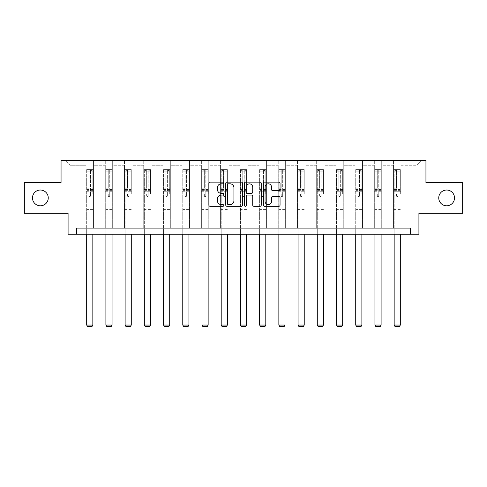 <?xml version="1.0" encoding="UTF-8"?>
<svg xmlns="http://www.w3.org/2000/svg" width="487" height="487" viewBox="0 0 487 487"><rect width="100%" height="100%" fill="white"/><g stroke="black" fill="none" stroke-linecap="round" stroke-linejoin="round"><path stroke-width="0.37" stroke-dasharray="2.44 1.83" d="M223.789 182.966A0.846 0.846 0 0 0 222.943 182.12L210.098 182.12A1.211 1.211 0 0 0 208.886 183.331L208.886 205.094A1.211 1.211 0 0 0 210.098 206.305L222.943 206.305A0.846 0.846 0 0 0 223.789 205.459A0.846 0.846 0 0 0 222.943 204.613L221.281 204.613A3.872 3.872 0 0 1 217.415 200.741L217.415 198.927A3.872 3.872 0 0 1 221.281 195.062L222.943 195.062A0.846 0.846 0 0 0 223.789 194.216A0.846 0.846 0 0 0 222.943 193.363L221.281 193.363A3.872 3.872 0 0 1 217.415 189.498L217.415 187.684A3.872 3.872 0 0 1 221.281 183.812L222.943 183.812A0.846 0.846 0 0 0 223.789 182.966M438.75 197.911A7.883 7.883 0 0 0 446.634 205.794A7.883 7.883 0 0 0 454.517 197.911A7.883 7.883 0 0 0 446.634 190.027A7.883 7.883 0 0 0 438.75 197.911M32.483 197.911A7.883 7.883 0 0 0 40.366 205.794A7.883 7.883 0 0 0 48.25 197.911A7.883 7.883 0 0 0 40.366 190.027A7.883 7.883 0 0 0 32.483 197.911M462.65 182.509L462.65 213.306L418.917 213.306L418.917 234.247L68.083 234.247L68.083 213.306L24.35 213.306L24.35 182.509L61.058 182.509L61.058 160.339L425.942 160.339L425.942 182.509L462.65 182.509M393.545 160.339L421.876 160.339L400.935 160.339L400.935 200.991L416.945 200.991L400.935 200.991L400.935 165.263L416.945 165.263L400.935 165.263L400.935 160.339L400.935 228.086L393.545 228.086L400.935 228.086L393.545 228.086L400.935 228.086L400.935 160.339L381.717 160.339L393.545 160.339L393.545 200.991L381.717 200.991L393.545 200.991L393.545 165.263L381.717 165.263L381.717 200.991L381.717 165.263L393.545 165.263L393.545 160.339L393.545 228.086L393.545 191.75L393.545 200.991L400.935 200.991L393.545 200.991L393.545 191.75L400.935 191.75L393.545 191.75L393.545 228.086L393.545 160.339M374.326 160.339L381.717 160.339L381.717 228.086L374.326 228.086L381.717 228.086L374.326 228.086L381.717 228.086L381.717 160.339L362.498 160.339L374.326 160.339L374.326 200.991L362.498 200.991L374.326 200.991L374.326 165.263L362.498 165.263L362.498 200.991L362.498 165.263L374.326 165.263L374.326 160.339L374.326 228.086L374.326 191.75L374.326 200.991L381.717 200.991L374.326 200.991L374.326 191.75L381.717 191.75L374.326 191.75L374.326 228.086L374.326 160.339M355.108 160.339L362.498 160.339L362.498 228.086L355.108 228.086L362.498 228.086L355.108 228.086L362.498 228.086L362.498 160.339L343.28 160.339L355.108 160.339L355.108 200.991L343.28 200.991L355.108 200.991L355.108 165.263L343.28 165.263L343.28 200.991L343.28 165.263L355.108 165.263L355.108 160.339L355.108 228.086L355.108 191.75L355.108 200.991L362.498 200.991L355.108 200.991L355.108 191.75L362.498 191.75L355.108 191.75L355.108 228.086L355.108 160.339M335.89 160.339L343.28 160.339L343.28 228.086L335.89 228.086L343.28 228.086L335.89 228.086L343.28 228.086L343.28 160.339L324.062 160.339L335.89 160.339L335.89 200.991L324.062 200.991L335.89 200.991L335.89 165.263L324.062 165.263L324.062 200.991L324.062 165.263L335.89 165.263L335.89 160.339L335.89 228.086L335.89 191.75L335.89 200.991L343.28 200.991L335.89 200.991L335.89 191.75L343.28 191.75L335.89 191.75L335.89 228.086L335.89 160.339M316.672 160.339L324.062 160.339L324.062 228.086L316.672 228.086L324.062 228.086L316.672 228.086L324.062 228.086L324.062 160.339L304.85 160.339L316.672 160.339L316.672 200.991L304.85 200.991L316.672 200.991L316.672 165.263L304.85 165.263L304.85 200.991L304.85 165.263L316.672 165.263L316.672 160.339L316.672 228.086L316.672 191.75L316.672 200.991L324.062 200.991L316.672 200.991L316.672 191.75L324.062 191.75L316.672 191.75L316.672 228.086L316.672 160.339M297.454 160.339L304.85 160.339L304.85 228.086L297.454 228.086L304.85 228.086L297.454 228.086L304.85 228.086L304.85 160.339L285.632 160.339L297.454 160.339L297.454 200.991L285.632 200.991L297.454 200.991L297.454 165.263L285.632 165.263L285.632 200.991L285.632 165.263L297.454 165.263L297.454 160.339L297.454 228.086L297.454 191.75L297.454 200.991L304.85 200.991L297.454 200.991L297.454 191.75L304.85 191.75L297.454 191.75L297.454 228.086L297.454 160.339M278.241 160.339L285.632 160.339L285.632 228.086L278.241 228.086L285.632 228.086L278.241 228.086L285.632 228.086L285.632 160.339L266.413 160.339L278.241 160.339L278.241 200.991L266.413 200.991L278.241 200.991L278.241 165.263L266.413 165.263L266.413 200.991L266.413 165.263L278.241 165.263L278.241 160.339L278.241 228.086L278.241 191.75L278.241 200.991L285.632 200.991L278.241 200.991L278.241 191.75L285.632 191.75L278.241 191.75L278.241 228.086L278.241 160.339M259.023 160.339L266.413 160.339L266.413 228.086L259.023 228.086L266.413 228.086L259.023 228.086L266.413 228.086L266.413 160.339L247.195 160.339L259.023 160.339L259.023 200.991L247.195 200.991L259.023 200.991L259.023 165.263L247.195 165.263L247.195 200.991L247.195 165.263L259.023 165.263L259.023 160.339L259.023 228.086L259.023 191.75L259.023 200.991L266.413 200.991L259.023 200.991L259.023 191.75L266.413 191.75L259.023 191.75L259.023 228.086L259.023 160.339M239.805 160.339L247.195 160.339L247.195 228.086L239.805 228.086L247.195 228.086L239.805 228.086L247.195 228.086L247.195 160.339L227.977 160.339L239.805 160.339L239.805 200.991L227.977 200.991L239.805 200.991L239.805 165.263L227.977 165.263L227.977 200.991L227.977 165.263L239.805 165.263L239.805 160.339L239.805 228.086L239.805 191.75L239.805 200.991L247.195 200.991L239.805 200.991L239.805 191.75L247.195 191.75L239.805 191.75L239.805 228.086L239.805 160.339M220.587 160.339L227.977 160.339L227.977 228.086L220.587 228.086L227.977 228.086L220.587 228.086L227.977 228.086L227.977 160.339L208.759 160.339L220.587 160.339L220.587 200.991L208.759 200.991L220.587 200.991L220.587 165.263L208.759 165.263L208.759 200.991L208.759 165.263L220.587 165.263L220.587 160.339L220.587 228.086L220.587 191.75L220.587 200.991L227.977 200.991L220.587 200.991L220.587 191.75L227.977 191.75L220.587 191.75L220.587 228.086L220.587 160.339M201.368 160.339L208.759 160.339L208.759 228.086L201.368 228.086L208.759 228.086L201.368 228.086L208.759 228.086L208.759 160.339L189.546 160.339L201.368 160.339L201.368 200.991L189.546 200.991L201.368 200.991L201.368 165.263L189.546 165.263L189.546 200.991L189.546 165.263L201.368 165.263L201.368 160.339L201.368 228.086L201.368 191.75L201.368 200.991L208.759 200.991L201.368 200.991L201.368 191.75L208.759 191.75L201.368 191.75L201.368 228.086L201.368 160.339M182.15 160.339L189.546 160.339L189.546 228.086L182.15 228.086L189.546 228.086L182.15 228.086L189.546 228.086L189.546 160.339L170.328 160.339L182.15 160.339L182.15 200.991L170.328 200.991L182.15 200.991L182.15 165.263L170.328 165.263L170.328 200.991L170.328 165.263L182.15 165.263L182.15 160.339L182.15 228.086L182.15 191.75L182.15 200.991L189.546 200.991L182.15 200.991L182.15 191.75L189.546 191.75L182.15 191.75L182.15 228.086L182.15 160.339M162.938 160.339L170.328 160.339L170.328 228.086L162.938 228.086L170.328 228.086L162.938 228.086L170.328 228.086L170.328 160.339L151.11 160.339L162.938 160.339L162.938 200.991L151.11 200.991L162.938 200.991L162.938 165.263L151.11 165.263L151.11 200.991L151.11 165.263L162.938 165.263L162.938 160.339L162.938 228.086L162.938 191.75L162.938 200.991L170.328 200.991L162.938 200.991L162.938 191.75L170.328 191.75L162.938 191.75L162.938 228.086L162.938 160.339M143.72 160.339L151.11 160.339L151.11 228.086L143.72 228.086L151.11 228.086L143.72 228.086L151.11 228.086L151.11 160.339L131.892 160.339L143.72 160.339L143.72 200.991L131.892 200.991L143.72 200.991L143.72 165.263L131.892 165.263L131.892 200.991L131.892 165.263L143.72 165.263L143.72 160.339L143.72 228.086L143.72 191.75L143.72 200.991L151.11 200.991L143.72 200.991L143.72 191.75L151.11 191.75L143.72 191.75L143.72 228.086L143.72 160.339M124.502 160.339L131.892 160.339L131.892 228.086L124.502 228.086L131.892 228.086L124.502 228.086L131.892 228.086L131.892 160.339L112.674 160.339L124.502 160.339L124.502 200.991L112.674 200.991L124.502 200.991L124.502 165.263L112.674 165.263L112.674 200.991L112.674 165.263L124.502 165.263L124.502 160.339L124.502 228.086L124.502 191.75L124.502 200.991L131.892 200.991L124.502 200.991L124.502 191.75L131.892 191.75L124.502 191.75L124.502 228.086L124.502 160.339M105.283 160.339L112.674 160.339L112.674 228.086L105.283 228.086L112.674 228.086L105.283 228.086L112.674 228.086L112.674 160.339L93.455 160.339L105.283 160.339L105.283 200.991L93.455 200.991L105.283 200.991L105.283 165.263L93.455 165.263L93.455 200.991L93.455 165.263L105.283 165.263L105.283 160.339L105.283 228.086L105.283 191.75L105.283 200.991L112.674 200.991L105.283 200.991L105.283 191.75L112.674 191.75L105.283 191.75L105.283 228.086L105.283 160.339M86.065 160.339L93.455 160.339L93.455 228.086L86.065 228.086L93.455 228.086L86.065 228.086L93.455 228.086L93.455 160.339L65.124 160.339L86.065 160.339L86.065 200.991L70.055 200.991L70.055 165.263L86.065 165.263L70.055 165.263L65.124 160.339L70.055 165.263L70.055 200.991L86.065 200.991L86.065 160.339L86.065 228.086L86.065 160.339M76.703 234.247L76.703 228.086L76.703 234.247L76.703 228.086L410.298 228.086L76.703 228.086L410.298 228.086L410.298 234.247M416.945 200.991L416.945 165.263L421.876 160.339L416.945 165.263L416.945 200.991M86.065 200.991L93.455 200.991L93.455 191.75L93.455 228.086L93.455 191.75L93.455 200.991L86.065 200.991L86.065 191.75L93.455 191.75L86.065 191.75L86.065 228.086L86.065 200.991M86.065 191.75L93.455 191.75L86.065 191.75M105.283 191.75L112.674 191.75L105.283 191.75M124.502 191.75L131.892 191.75L124.502 191.75M143.72 191.75L151.11 191.75L143.72 191.75M162.938 191.75L170.328 191.75L162.938 191.75M182.15 191.75L189.546 191.75L182.15 191.75M201.368 191.75L208.759 191.75L201.368 191.75M220.587 191.75L227.977 191.75L220.587 191.75M239.805 191.75L247.195 191.75L239.805 191.75M259.023 191.75L266.413 191.75L259.023 191.75M278.241 191.75L285.632 191.75L278.241 191.75M297.454 191.75L304.85 191.75L297.454 191.75M316.672 191.75L324.062 191.75L316.672 191.75M335.89 191.75L343.28 191.75L335.89 191.75M355.108 191.75L362.498 191.75L355.108 191.75M374.326 191.75L381.717 191.75L374.326 191.75M393.545 191.75L400.935 191.75L393.545 191.75M242.441 205.094L242.441 183.331A1.211 1.211 0 0 0 241.235 182.12L226.966 182.12A1.211 1.211 0 0 0 225.755 183.331L225.755 205.094A1.211 1.211 0 0 0 226.966 206.305L241.235 206.305A1.211 1.211 0 0 0 242.441 205.094M228.293 183.812A0.846 0.846 0 0 0 227.447 184.658L227.447 203.767A0.846 0.846 0 0 0 228.293 204.613L230.047 204.613A3.872 3.872 0 0 0 233.918 200.741L233.918 187.684A3.872 3.872 0 0 0 230.047 183.812L228.293 183.812M245.765 182.12L260.034 182.12A1.211 1.211 0 0 1 261.245 183.331L261.245 205.094A1.211 1.211 0 0 1 260.034 206.305L253.928 206.305A1.211 1.211 0 0 1 252.723 205.094L252.723 196.267A1.211 1.211 0 0 0 251.511 195.062L247.463 195.062A1.211 1.211 0 0 0 246.252 196.267L246.252 205.459A0.846 0.846 0 0 1 245.405 206.305A0.846 0.846 0 0 1 244.559 205.459L244.559 183.331A1.211 1.211 0 0 1 245.765 182.12M252.723 187.111A3.232 3.232 0 0 0 249.484 183.873A3.232 3.232 0 0 0 246.252 187.111L246.252 192.158A1.211 1.211 0 0 0 247.463 193.363L251.511 193.363A1.211 1.211 0 0 0 252.723 192.158L252.723 187.111M272.732 190.648L278.838 190.648A1.211 1.211 0 0 0 280.049 189.437L280.049 183.331A1.211 1.211 0 0 0 278.838 182.12L264.569 182.12A1.211 1.211 0 0 0 263.364 183.331L263.364 205.094A1.211 1.211 0 0 0 264.569 206.305L278.838 206.305A1.211 1.211 0 0 0 280.049 205.094L280.049 197.722A1.211 1.211 0 0 0 278.838 196.511L272.732 196.511A1.211 1.211 0 0 0 271.521 197.722L271.521 201.375A3.232 3.232 0 0 1 268.288 204.613A3.232 3.232 0 0 1 265.056 201.375L265.056 187.051A3.232 3.232 0 0 1 268.288 183.812A3.232 3.232 0 0 1 271.521 187.051L271.521 189.437A1.211 1.211 0 0 0 272.732 190.648M89.024 195.841A0.737 0.737 0 0 0 89.76 196.578A0.737 0.737 0 0 1 89.024 195.841L89.024 193.844L89.024 195.841M92.81 169.598L91.611 169.598L91.611 171.199L92.84 171.205L92.84 169.598L86.68 169.598L86.68 325.06L92.84 325.06L92.84 234.247M86.68 169.598L86.68 234.247M92.84 171.205L92.84 193.844L90.503 193.844L90.503 195.841A0.737 0.737 0 0 1 89.76 196.578A0.737 0.737 0 0 0 90.503 195.841L90.503 188.81L92.84 188.81M92.84 169.598L92.84 193.844L90.503 193.844L90.503 169.75L89.024 169.75L89.024 190.356L86.68 190.356M91.611 169.598L86.716 169.598M91.611 171.199L87.916 171.199L87.916 169.598M86.68 171.205L92.81 171.199M86.716 171.199L87.916 171.199M86.68 188.81L89.024 188.81L89.024 171.527L90.503 171.527L90.503 188.81M89.024 188.81L89.024 190.356M92.84 209.635L86.68 209.635M86.68 325.06L87.605 326.661L91.915 326.661L92.84 325.06M89.024 171.527L89.024 169.75M90.503 171.527L90.503 169.75M108.242 195.841A0.737 0.737 0 0 0 108.978 196.578A0.737 0.737 0 0 1 108.242 195.841L108.242 193.844L108.242 195.841M112.028 169.598L110.829 169.598L110.829 171.199L112.059 171.205L112.059 169.598L105.898 169.598L105.898 325.06L112.059 325.06L112.059 234.247M105.898 169.598L105.898 234.247M112.059 171.205L112.059 193.844L109.721 193.844L109.721 195.841A0.737 0.737 0 0 1 108.978 196.578A0.737 0.737 0 0 0 109.721 195.841L109.721 188.81L112.059 188.81M112.059 169.598L112.059 193.844L109.721 193.844L109.721 169.75L108.242 169.75L108.242 190.356L105.898 190.356M110.829 169.598L105.929 169.598M110.829 171.199L107.134 171.199L107.134 169.598M105.898 171.205L112.028 171.199M105.929 171.199L107.134 171.199M105.898 188.81L108.242 188.81L108.242 171.527L109.721 171.527L109.721 188.81M108.242 188.81L108.242 190.356M112.059 209.635L105.898 209.635M105.898 325.06L106.823 326.661L111.133 326.661L112.059 325.06M108.242 171.527L108.242 169.75M109.721 171.527L109.721 169.75M127.46 195.841A0.737 0.737 0 0 0 128.197 196.578A0.737 0.737 0 0 1 127.46 195.841L127.46 193.844L127.46 195.841M131.246 169.598L130.047 169.598L130.047 171.199L131.277 171.205L131.277 169.598L125.116 169.598L125.116 325.06L131.277 325.06L131.277 234.247M125.116 169.598L125.116 234.247M131.277 171.205L131.277 193.844L128.933 193.844L128.933 195.841A0.737 0.737 0 0 1 128.197 196.578A0.737 0.737 0 0 0 128.933 195.841L128.933 188.81L131.277 188.81M131.277 169.598L131.277 193.844L128.933 193.844L128.933 169.75L127.46 169.75L127.46 190.356L125.116 190.356M130.047 169.598L125.147 169.598M130.047 171.199L126.346 171.199L126.346 169.598M125.116 171.205L131.246 171.199M125.147 171.199L126.346 171.199M125.116 188.81L127.46 188.81L127.46 171.527L128.933 171.527L128.933 188.81M127.46 188.81L127.46 190.356M131.277 209.635L125.116 209.635M125.116 325.06L126.042 326.661L130.352 326.661L131.277 325.06M127.46 171.527L127.46 169.75M128.933 171.527L128.933 169.75M146.672 195.841A0.737 0.737 0 0 0 147.415 196.578A0.737 0.737 0 0 1 146.672 195.841L146.672 193.844L146.672 195.841M150.465 169.598L149.259 169.598L149.259 171.199L150.495 171.205L150.495 169.598L144.335 169.598L144.335 325.06L150.495 325.06L150.495 234.247M144.335 169.598L144.335 234.247M150.495 171.205L150.495 193.844L148.151 193.844L148.151 195.841A0.737 0.737 0 0 1 147.415 196.578A0.737 0.737 0 0 0 148.151 195.841L148.151 188.81L150.495 188.81M150.495 169.598L150.495 193.844L148.151 193.844L148.151 169.75L146.672 169.75L146.672 190.356L144.335 190.356M149.259 169.598L144.365 169.598M149.259 171.199L145.564 171.199L145.564 169.598M144.335 171.205L150.465 171.199M144.365 171.199L145.564 171.199M144.335 188.81L146.672 188.81L146.672 171.527L148.151 171.527L148.151 188.81M146.672 188.81L146.672 190.356M150.495 209.635L144.335 209.635M144.335 325.06L145.26 326.661L149.57 326.661L150.495 325.06M146.672 171.527L146.672 169.75M148.151 171.527L148.151 169.75M165.89 195.841A0.737 0.737 0 0 0 166.633 196.578A0.737 0.737 0 0 1 165.89 195.841L165.89 193.844L165.89 195.841M169.683 169.598L168.478 169.598L168.478 171.199L169.713 171.205L169.713 169.598L163.553 169.598L163.553 325.06L169.713 325.06L169.713 234.247M163.553 169.598L163.553 234.247M169.713 171.205L169.713 193.844L167.37 193.844L167.37 195.841A0.737 0.737 0 0 1 166.633 196.578A0.737 0.737 0 0 0 167.37 195.841L167.37 188.81L169.713 188.81M169.713 169.598L169.713 193.844L167.37 193.844L167.37 169.75L165.89 169.75L165.89 190.356L163.553 190.356M168.478 169.598L163.583 169.598M168.478 171.199L164.783 171.199L164.783 169.598M163.553 171.205L169.683 171.199M163.583 171.199L164.783 171.199M163.553 188.81L165.89 188.81L165.89 171.527L167.37 171.527L167.37 188.81M165.89 188.81L165.89 190.356M169.713 209.635L163.553 209.635M163.553 325.06L164.478 326.661L168.788 326.661L169.713 325.06M165.89 171.527L165.89 169.75M167.37 171.527L167.37 169.75M185.109 195.841A0.737 0.737 0 0 0 185.851 196.578A0.737 0.737 0 0 1 185.109 195.841L185.109 193.844L185.109 195.841M188.895 169.598L187.696 169.598L187.696 171.199L188.926 171.205L188.926 169.598L182.771 169.598L182.771 325.06L188.926 325.06L188.926 234.247M182.771 169.598L182.771 234.247M188.926 171.205L188.926 193.844L186.588 193.844L186.588 195.841A0.737 0.737 0 0 1 185.851 196.578A0.737 0.737 0 0 0 186.588 195.841L186.588 188.81L188.926 188.81M188.926 169.598L188.926 193.844L186.588 193.844L186.588 169.75L185.109 169.75L185.109 190.356L182.771 190.356M187.696 169.598L182.802 169.598M187.696 171.199L184.001 171.199L184.001 169.598M182.771 171.205L188.895 171.199M182.802 171.199L184.001 171.199M182.771 188.81L185.109 188.81L185.109 171.527L186.588 171.527L186.588 188.81M185.109 188.81L185.109 190.356M188.926 209.635L182.771 209.635M182.771 325.06L183.69 326.661L188.006 326.661L188.926 325.06M185.109 171.527L185.109 169.75M186.588 171.527L186.588 169.75M204.327 195.841A0.737 0.737 0 0 0 205.064 196.578A0.737 0.737 0 0 1 204.327 195.841L204.327 193.844L204.327 195.841M208.113 169.598L206.914 169.598L206.914 171.199L208.144 171.205L208.144 169.598L201.983 169.598L201.983 325.06L208.144 325.06L208.144 234.247M201.983 169.598L201.983 234.247M208.144 171.205L208.144 193.844L205.806 193.844L205.806 195.841A0.737 0.737 0 0 1 205.064 196.578A0.737 0.737 0 0 0 205.806 195.841L205.806 188.81L208.144 188.81M208.144 169.598L208.144 193.844L205.806 193.844L205.806 169.75L204.327 169.75L204.327 190.356L201.983 190.356M206.914 169.598L202.014 169.598M206.914 171.199L203.219 171.199L203.219 169.598M201.983 171.205L208.113 171.199M202.014 171.199L203.219 171.199M201.983 188.81L204.327 188.81L204.327 171.527L205.806 171.527L205.806 188.81M204.327 188.81L204.327 190.356M208.144 209.635L201.983 209.635M201.983 325.06L202.909 326.661L207.218 326.661L208.144 325.06M204.327 171.527L204.327 169.75M205.806 171.527L205.806 169.75M223.545 195.841A0.737 0.737 0 0 0 224.282 196.578A0.737 0.737 0 0 1 223.545 195.841L223.545 193.844L223.545 195.841M227.332 169.598L226.132 169.598L226.132 171.199L227.362 171.205L227.362 169.598L221.201 169.598L221.201 325.06L227.362 325.06L227.362 234.247M221.201 169.598L221.201 234.247M227.362 171.205L227.362 193.844L225.024 193.844L225.024 195.841A0.737 0.737 0 0 1 224.282 196.578A0.737 0.737 0 0 0 225.024 195.841L225.024 188.81L227.362 188.81M227.362 169.598L227.362 193.844L225.024 193.844L225.024 169.75L223.545 169.75L223.545 190.356L221.201 190.356M226.132 169.598L221.232 169.598M226.132 171.199L222.437 171.199L222.437 169.598M221.201 171.205L227.332 171.199M221.232 171.199L222.437 171.199M221.201 188.81L223.545 188.81L223.545 171.527L225.024 171.527L225.024 188.81M223.545 188.81L223.545 190.356M227.362 209.635L221.201 209.635M221.201 325.06L222.127 326.661L226.437 326.661L227.362 325.06M223.545 171.527L223.545 169.75M225.024 171.527L225.024 169.75M242.763 195.841A0.737 0.737 0 0 0 243.5 196.578A0.737 0.737 0 0 1 242.763 195.841L242.763 193.844L242.763 195.841M246.55 169.598L245.351 169.598L245.351 171.199L246.58 171.205L246.58 169.598L240.42 169.598L240.42 325.06L246.58 325.06L246.58 234.247M240.42 169.598L240.42 234.247M246.58 171.205L246.58 193.844L244.237 193.844L244.237 195.841A0.737 0.737 0 0 1 243.5 196.578A0.737 0.737 0 0 0 244.237 195.841L244.237 188.81L246.58 188.81M246.58 169.598L246.58 193.844L244.237 193.844L244.237 169.75L242.763 169.75L242.763 190.356L240.42 190.356M245.351 169.598L240.45 169.598M245.351 171.199L241.649 171.199L241.649 169.598M240.42 171.205L246.55 171.199M240.45 171.199L241.649 171.199M240.42 188.81L242.763 188.81L242.763 171.527L244.237 171.527L244.237 188.81M242.763 188.81L242.763 190.356M246.58 209.635L240.42 209.635M240.42 325.06L241.345 326.661L245.655 326.661L246.58 325.06M242.763 171.527L242.763 169.75M244.237 171.527L244.237 169.75M261.976 195.841A0.737 0.737 0 0 0 262.718 196.578A0.737 0.737 0 0 1 261.976 195.841L261.976 193.844L261.976 195.841M265.768 169.598L264.563 169.598L264.563 171.199L265.799 171.205L265.799 169.598L259.638 169.598L259.638 325.06L265.799 325.06L265.799 234.247M259.638 169.598L259.638 234.247M265.799 171.205L265.799 193.844L263.455 193.844L263.455 195.841A0.737 0.737 0 0 1 262.718 196.578A0.737 0.737 0 0 0 263.455 195.841L263.455 188.81L265.799 188.81M265.799 169.598L265.799 193.844L263.455 193.844L263.455 169.75L261.976 169.75L261.976 190.356L259.638 190.356M264.563 169.598L259.668 169.598M264.563 171.199L260.868 171.199L260.868 169.598M259.638 171.205L265.768 171.199M259.668 171.199L260.868 171.199M259.638 188.81L261.976 188.81L261.976 171.527L263.455 171.527L263.455 188.81M261.976 188.81L261.976 190.356M265.799 209.635L259.638 209.635M259.638 325.06L260.563 326.661L264.873 326.661L265.799 325.06M261.976 171.527L261.976 169.75M263.455 171.527L263.455 169.75M281.194 195.841A0.737 0.737 0 0 0 281.936 196.578A0.737 0.737 0 0 1 281.194 195.841L281.194 193.844L281.194 195.841M284.986 169.598L283.781 169.598L283.781 171.199L285.017 171.205L285.017 169.598L278.856 169.598L278.856 325.06L285.017 325.06L285.017 234.247M278.856 169.598L278.856 234.247M285.017 171.205L285.017 193.844L282.673 193.844L282.673 195.841A0.737 0.737 0 0 1 281.936 196.578A0.737 0.737 0 0 0 282.673 195.841L282.673 188.81L285.017 188.81M285.017 169.598L285.017 193.844L282.673 193.844L282.673 169.75L281.194 169.75L281.194 190.356L278.856 190.356M283.781 169.598L278.887 169.598M283.781 171.199L280.086 171.199L280.086 169.598M278.856 171.205L284.986 171.199M278.887 171.199L280.086 171.199M278.856 188.81L281.194 188.81L281.194 171.527L282.673 171.527L282.673 188.81M281.194 188.81L281.194 190.356M285.017 209.635L278.856 209.635M278.856 325.06L279.781 326.661L284.091 326.661L285.017 325.06M281.194 171.527L281.194 169.75M282.673 171.527L282.673 169.75M300.412 195.841A0.737 0.737 0 0 0 301.149 196.578A0.737 0.737 0 0 1 300.412 195.841L300.412 193.844L300.412 195.841M304.198 169.598L302.999 169.598L302.999 171.199L304.229 171.205L304.229 169.598L298.074 169.598L298.074 325.06L304.229 325.06L304.229 234.247M298.074 169.598L298.074 234.247M304.229 171.205L304.229 193.844L301.891 193.844L301.891 195.841A0.737 0.737 0 0 1 301.149 196.578A0.737 0.737 0 0 0 301.891 195.841L301.891 188.81L304.229 188.81M304.229 169.598L304.229 193.844L301.891 193.844L301.891 169.75L300.412 169.75L300.412 190.356L298.074 190.356M302.999 169.598L298.105 169.598M302.999 171.199L299.304 171.199L299.304 169.598M298.074 171.205L304.198 171.199M298.105 171.199L299.304 171.199M298.074 188.81L300.412 188.81L300.412 171.527L301.891 171.527L301.891 188.81M300.412 188.81L300.412 190.356M304.229 209.635L298.074 209.635M298.074 325.06L298.994 326.661L303.31 326.661L304.229 325.06M300.412 171.527L300.412 169.75M301.891 171.527L301.891 169.75M319.63 195.841A0.737 0.737 0 0 0 320.367 196.578A0.737 0.737 0 0 1 319.63 195.841L319.63 193.844L319.63 195.841M323.417 169.598L322.217 169.598L322.217 171.199L323.447 171.205L323.447 169.598L317.287 169.598L317.287 325.06L323.447 325.06L323.447 234.247M317.287 169.598L317.287 234.247M323.447 171.205L323.447 193.844L321.11 193.844L321.11 195.841A0.737 0.737 0 0 1 320.367 196.578A0.737 0.737 0 0 0 321.11 195.841L321.11 188.81L323.447 188.81M323.447 169.598L323.447 193.844L321.11 193.844L321.11 169.75L319.63 169.75L319.63 190.356L317.287 190.356M322.217 169.598L317.317 169.598M322.217 171.199L318.522 171.199L318.522 169.598M317.287 171.205L323.417 171.199M317.317 171.199L318.522 171.199M317.287 188.81L319.63 188.81L319.63 171.527L321.11 171.527L321.11 188.81M319.63 188.81L319.63 190.356M323.447 209.635L317.287 209.635M317.287 325.06L318.212 326.661L322.522 326.661L323.447 325.06M319.63 171.527L319.63 169.75M321.11 171.527L321.11 169.75M338.849 195.841A0.737 0.737 0 0 0 339.585 196.578A0.737 0.737 0 0 1 338.849 195.841L338.849 193.844L338.849 195.841M342.635 169.598L341.436 169.598L341.436 171.199L342.665 171.205L342.665 169.598L336.505 169.598L336.505 325.06L342.665 325.06L342.665 234.247M336.505 169.598L336.505 234.247M342.665 171.205L342.665 193.844L340.328 193.844L340.328 195.841A0.737 0.737 0 0 1 339.585 196.578A0.737 0.737 0 0 0 340.328 195.841L340.328 188.81L342.665 188.81M342.665 169.598L342.665 193.844L340.328 193.844L340.328 169.75L338.849 169.75L338.849 190.356L336.505 190.356M341.436 169.598L336.535 169.598M341.436 171.199L337.741 171.199L337.741 169.598M336.505 171.205L342.635 171.199M336.535 171.199L337.741 171.199M336.505 188.81L338.849 188.81L338.849 171.527L340.328 171.527L340.328 188.81M338.849 188.81L338.849 190.356M342.665 209.635L336.505 209.635M336.505 325.06L337.43 326.661L341.74 326.661L342.665 325.06M338.849 171.527L338.849 169.75M340.328 171.527L340.328 169.75M358.067 195.841A0.737 0.737 0 0 0 358.803 196.578A0.737 0.737 0 0 1 358.067 195.841L358.067 193.844L358.067 195.841M361.853 169.598L360.654 169.598L360.654 171.199L361.884 171.205L361.884 169.598L355.723 169.598L355.723 325.06L361.884 325.06L361.884 234.247M355.723 169.598L355.723 234.247M361.884 171.205L361.884 193.844L359.54 193.844L359.54 195.841A0.737 0.737 0 0 1 358.803 196.578A0.737 0.737 0 0 0 359.54 195.841L359.54 188.81L361.884 188.81M361.884 169.598L361.884 193.844L359.54 193.844L359.54 169.75L358.067 169.75L358.067 190.356L355.723 190.356M360.654 169.598L355.753 169.598M360.654 171.199L356.953 171.199L356.953 169.598M355.723 171.205L361.853 171.199M355.753 171.199L356.953 171.199M355.723 188.81L358.067 188.81L358.067 171.527L359.54 171.527L359.54 188.81M358.067 188.81L358.067 190.356M361.884 209.635L355.723 209.635M355.723 325.06L356.648 326.661L360.958 326.661L361.884 325.06M358.067 171.527L358.067 169.75M359.54 171.527L359.54 169.75M377.279 195.841A0.737 0.737 0 0 0 378.022 196.578A0.737 0.737 0 0 1 377.279 195.841L377.279 193.844L377.279 195.841M381.071 169.598L379.866 169.598L379.866 171.199L381.102 171.205L381.102 169.598L374.941 169.598L374.941 325.06L381.102 325.06L381.102 234.247M374.941 169.598L374.941 234.247M381.102 171.205L381.102 193.844L378.758 193.844L378.758 195.841A0.737 0.737 0 0 1 378.022 196.578A0.737 0.737 0 0 0 378.758 195.841L378.758 188.81L381.102 188.81M381.102 169.598L381.102 193.844L378.758 193.844L378.758 169.75L377.279 169.75L377.279 190.356L374.941 190.356M379.866 169.598L374.972 169.598M379.866 171.199L376.171 171.199L376.171 169.598M374.941 171.205L381.071 171.199M374.972 171.199L376.171 171.199M374.941 188.81L377.279 188.81L377.279 171.527L378.758 171.527L378.758 188.81M377.279 188.81L377.279 190.356M381.102 209.635L374.941 209.635M374.941 325.06L375.867 326.661L380.177 326.661L381.102 325.06M377.279 171.527L377.279 169.75M378.758 171.527L378.758 169.75M396.497 195.841A0.737 0.737 0 0 0 397.24 196.578A0.737 0.737 0 0 1 396.497 195.841L396.497 193.844L396.497 195.841M400.284 169.598L399.084 169.598L399.084 171.199L400.32 171.205L400.32 169.598L394.16 169.598L394.16 325.06L400.32 325.06L400.32 234.247M394.16 169.598L394.16 234.247M400.32 171.205L400.32 193.844L397.976 193.844L397.976 195.841A0.737 0.737 0 0 1 397.24 196.578A0.737 0.737 0 0 0 397.976 195.841L397.976 188.81L400.32 188.81M400.32 169.598L400.32 193.844L397.976 193.844L397.976 169.75L396.497 169.75L396.497 190.356L394.16 190.356M399.084 169.598L394.19 169.598M399.084 171.199L395.389 171.199L395.389 169.598M394.16 171.205L400.284 171.199M394.19 171.199L395.389 171.199M394.16 188.81L396.497 188.81L396.497 171.527L397.976 171.527L397.976 188.81M396.497 188.81L396.497 190.356M400.32 209.635L394.16 209.635M394.16 325.06L395.085 326.661L399.395 326.661L400.32 325.06M396.497 171.527L396.497 169.75M397.976 171.527L397.976 169.75M89.024 176.105L86.68 176.105M86.68 176.988L89.024 176.988M89.024 193.844L86.68 193.844L89.024 193.844M92.84 207.048L86.68 207.048M89.024 191.05L86.68 191.05M92.84 191.05L90.503 191.05M86.68 189.51L89.024 189.51M90.503 189.51L92.84 189.51M92.84 190.356L90.503 190.356M92.84 176.105L90.503 176.105M90.503 176.988L92.84 176.988M89.024 171.071L86.68 171.071M86.68 171.954L89.024 171.954M92.84 171.071L90.503 171.071M90.503 171.954L92.84 171.954M92.84 208.941L86.68 208.941M108.242 176.105L105.898 176.105M105.898 176.988L108.242 176.988M108.242 193.844L105.898 193.844L108.242 193.844M112.059 207.048L105.898 207.048M108.242 191.05L105.898 191.05M112.059 191.05L109.721 191.05M105.898 189.51L108.242 189.51M109.721 189.51L112.059 189.51M112.059 190.356L109.721 190.356M112.059 176.105L109.721 176.105M109.721 176.988L112.059 176.988M108.242 171.071L105.898 171.071M105.898 171.954L108.242 171.954M112.059 171.071L109.721 171.071M109.721 171.954L112.059 171.954M112.059 208.941L105.898 208.941M127.46 176.105L125.116 176.105M125.116 176.988L127.46 176.988M127.46 193.844L125.116 193.844L127.46 193.844M131.277 207.048L125.116 207.048M127.46 191.05L125.116 191.05M131.277 191.05L128.933 191.05M125.116 189.51L127.46 189.51M128.933 189.51L131.277 189.51M131.277 190.356L128.933 190.356M131.277 176.105L128.933 176.105M128.933 176.988L131.277 176.988M127.46 171.071L125.116 171.071M125.116 171.954L127.46 171.954M131.277 171.071L128.933 171.071M128.933 171.954L131.277 171.954M131.277 208.941L125.116 208.941M146.672 176.105L144.335 176.105M144.335 176.988L146.672 176.988M146.672 193.844L144.335 193.844L146.672 193.844M150.495 207.048L144.335 207.048M146.672 191.05L144.335 191.05M150.495 191.05L148.151 191.05M144.335 189.51L146.672 189.51M148.151 189.51L150.495 189.51M150.495 190.356L148.151 190.356M150.495 176.105L148.151 176.105M148.151 176.988L150.495 176.988M146.672 171.071L144.335 171.071M144.335 171.954L146.672 171.954M150.495 171.071L148.151 171.071M148.151 171.954L150.495 171.954M150.495 208.941L144.335 208.941M165.89 176.105L163.553 176.105M163.553 176.988L165.89 176.988M165.89 193.844L163.553 193.844L165.89 193.844M169.713 207.048L163.553 207.048M165.89 191.05L163.553 191.05M169.713 191.05L167.37 191.05M163.553 189.51L165.89 189.51M167.37 189.51L169.713 189.51M169.713 190.356L167.37 190.356M169.713 176.105L167.37 176.105M167.37 176.988L169.713 176.988M165.89 171.071L163.553 171.071M163.553 171.954L165.89 171.954M169.713 171.071L167.37 171.071M167.37 171.954L169.713 171.954M169.713 208.941L163.553 208.941M185.109 176.105L182.771 176.105M182.771 176.988L185.109 176.988M185.109 193.844L182.771 193.844L185.109 193.844M188.926 207.048L182.771 207.048M185.109 191.05L182.771 191.05M188.926 191.05L186.588 191.05M182.771 189.51L185.109 189.51M186.588 189.51L188.926 189.51M188.926 190.356L186.588 190.356M188.926 176.105L186.588 176.105M186.588 176.988L188.926 176.988M185.109 171.071L182.771 171.071M182.771 171.954L185.109 171.954M188.926 171.071L186.588 171.071M186.588 171.954L188.926 171.954M188.926 208.941L182.771 208.941M204.327 176.105L201.983 176.105M201.983 176.988L204.327 176.988M204.327 193.844L201.983 193.844L204.327 193.844M208.144 207.048L201.983 207.048M204.327 191.05L201.983 191.05M208.144 191.05L205.806 191.05M201.983 189.51L204.327 189.51M205.806 189.51L208.144 189.51M208.144 190.356L205.806 190.356M208.144 176.105L205.806 176.105M205.806 176.988L208.144 176.988M204.327 171.071L201.983 171.071M201.983 171.954L204.327 171.954M208.144 171.071L205.806 171.071M205.806 171.954L208.144 171.954M208.144 208.941L201.983 208.941M223.545 176.105L221.201 176.105M221.201 176.988L223.545 176.988M223.545 193.844L221.201 193.844L223.545 193.844M227.362 207.048L221.201 207.048M223.545 191.05L221.201 191.05M227.362 191.05L225.024 191.05M221.201 189.51L223.545 189.51M225.024 189.51L227.362 189.51M227.362 190.356L225.024 190.356M227.362 176.105L225.024 176.105M225.024 176.988L227.362 176.988M223.545 171.071L221.201 171.071M221.201 171.954L223.545 171.954M227.362 171.071L225.024 171.071M225.024 171.954L227.362 171.954M227.362 208.941L221.201 208.941M242.763 176.105L240.42 176.105M240.42 176.988L242.763 176.988M242.763 193.844L240.42 193.844L242.763 193.844M246.58 207.048L240.42 207.048M242.763 191.05L240.42 191.05M246.58 191.05L244.237 191.05M240.42 189.51L242.763 189.51M244.237 189.51L246.58 189.51M246.58 190.356L244.237 190.356M246.58 176.105L244.237 176.105M244.237 176.988L246.58 176.988M242.763 171.071L240.42 171.071M240.42 171.954L242.763 171.954M246.58 171.071L244.237 171.071M244.237 171.954L246.58 171.954M246.58 208.941L240.42 208.941M261.976 176.105L259.638 176.105M259.638 176.988L261.976 176.988M261.976 193.844L259.638 193.844L261.976 193.844M265.799 207.048L259.638 207.048M261.976 191.05L259.638 191.05M265.799 191.05L263.455 191.05M259.638 189.51L261.976 189.51M263.455 189.51L265.799 189.51M265.799 190.356L263.455 190.356M265.799 176.105L263.455 176.105M263.455 176.988L265.799 176.988M261.976 171.071L259.638 171.071M259.638 171.954L261.976 171.954M265.799 171.071L263.455 171.071M263.455 171.954L265.799 171.954M265.799 208.941L259.638 208.941M281.194 176.105L278.856 176.105M278.856 176.988L281.194 176.988M281.194 193.844L278.856 193.844L281.194 193.844M285.017 207.048L278.856 207.048M281.194 191.05L278.856 191.05M285.017 191.05L282.673 191.05M278.856 189.51L281.194 189.51M282.673 189.51L285.017 189.51M285.017 190.356L282.673 190.356M285.017 176.105L282.673 176.105M282.673 176.988L285.017 176.988M281.194 171.071L278.856 171.071M278.856 171.954L281.194 171.954M285.017 171.071L282.673 171.071M282.673 171.954L285.017 171.954M285.017 208.941L278.856 208.941M300.412 176.105L298.074 176.105M298.074 176.988L300.412 176.988M300.412 193.844L298.074 193.844L300.412 193.844M304.229 207.048L298.074 207.048M300.412 191.05L298.074 191.05M304.229 191.05L301.891 191.05M298.074 189.51L300.412 189.51M301.891 189.51L304.229 189.51M304.229 190.356L301.891 190.356M304.229 176.105L301.891 176.105M301.891 176.988L304.229 176.988M300.412 171.071L298.074 171.071M298.074 171.954L300.412 171.954M304.229 171.071L301.891 171.071M301.891 171.954L304.229 171.954M304.229 208.941L298.074 208.941M319.63 176.105L317.287 176.105M317.287 176.988L319.63 176.988M319.63 193.844L317.287 193.844L319.63 193.844M323.447 207.048L317.287 207.048M319.63 191.05L317.287 191.05M323.447 191.05L321.11 191.05M317.287 189.51L319.63 189.51M321.11 189.51L323.447 189.51M323.447 190.356L321.11 190.356M323.447 176.105L321.11 176.105M321.11 176.988L323.447 176.988M319.63 171.071L317.287 171.071M317.287 171.954L319.63 171.954M323.447 171.071L321.11 171.071M321.11 171.954L323.447 171.954M323.447 208.941L317.287 208.941M338.849 176.105L336.505 176.105M336.505 176.988L338.849 176.988M338.849 193.844L336.505 193.844L338.849 193.844M342.665 207.048L336.505 207.048M338.849 191.05L336.505 191.05M342.665 191.05L340.328 191.05M336.505 189.51L338.849 189.51M340.328 189.51L342.665 189.51M342.665 190.356L340.328 190.356M342.665 176.105L340.328 176.105M340.328 176.988L342.665 176.988M338.849 171.071L336.505 171.071M336.505 171.954L338.849 171.954M342.665 171.071L340.328 171.071M340.328 171.954L342.665 171.954M342.665 208.941L336.505 208.941M358.067 176.105L355.723 176.105M355.723 176.988L358.067 176.988M358.067 193.844L355.723 193.844L358.067 193.844M361.884 207.048L355.723 207.048M358.067 191.05L355.723 191.05M361.884 191.05L359.54 191.05M355.723 189.51L358.067 189.51M359.54 189.51L361.884 189.51M361.884 190.356L359.54 190.356M361.884 176.105L359.54 176.105M359.54 176.988L361.884 176.988M358.067 171.071L355.723 171.071M355.723 171.954L358.067 171.954M361.884 171.071L359.54 171.071M359.54 171.954L361.884 171.954M361.884 208.941L355.723 208.941M377.279 176.105L374.941 176.105M374.941 176.988L377.279 176.988M377.279 193.844L374.941 193.844L377.279 193.844M381.102 207.048L374.941 207.048M377.279 191.05L374.941 191.05M381.102 191.05L378.758 191.05M374.941 189.51L377.279 189.51M378.758 189.51L381.102 189.51M381.102 190.356L378.758 190.356M381.102 176.105L378.758 176.105M378.758 176.988L381.102 176.988M377.279 171.071L374.941 171.071M374.941 171.954L377.279 171.954M381.102 171.071L378.758 171.071M378.758 171.954L381.102 171.954M381.102 208.941L374.941 208.941M396.497 176.105L394.16 176.105M394.16 176.988L396.497 176.988M396.497 193.844L394.16 193.844L396.497 193.844M400.32 207.048L394.16 207.048M396.497 191.05L394.16 191.05M400.32 191.05L397.976 191.05M394.16 189.51L396.497 189.51M397.976 189.51L400.32 189.51M400.32 190.356L397.976 190.356M400.32 176.105L397.976 176.105M397.976 176.988L400.32 176.988M396.497 171.071L394.16 171.071M394.16 171.954L396.497 171.954M400.32 171.071L397.976 171.071M397.976 171.954L400.32 171.954M400.32 208.941L394.16 208.941"/><path stroke-width="0.73" d="M223.789 182.966A0.846 0.846 0 0 0 222.943 182.12L210.098 182.12A1.211 1.211 0 0 0 208.886 183.331L208.886 205.094A1.211 1.211 0 0 0 210.098 206.305L222.943 206.305A0.846 0.846 0 0 0 223.789 205.459A0.846 0.846 0 0 0 222.943 204.613L221.281 204.613A3.872 3.872 0 0 1 217.415 200.741L217.415 198.927A3.872 3.872 0 0 1 221.281 195.062L222.943 195.062A0.846 0.846 0 0 0 223.789 194.216A0.846 0.846 0 0 0 222.943 193.363L221.281 193.363A3.872 3.872 0 0 1 217.415 189.498L217.415 187.684A3.872 3.872 0 0 1 221.281 183.812L222.943 183.812A0.846 0.846 0 0 0 223.789 182.966M438.75 197.911A7.883 7.883 0 0 0 446.634 205.794A7.883 7.883 0 0 0 454.517 197.911A7.883 7.883 0 0 0 446.634 190.027A7.883 7.883 0 0 0 438.75 197.911M32.483 197.911A7.883 7.883 0 0 0 40.366 205.794A7.883 7.883 0 0 0 48.25 197.911A7.883 7.883 0 0 0 40.366 190.027A7.883 7.883 0 0 0 32.483 197.911M278.838 190.648A1.211 1.211 0 0 0 280.049 189.437L280.049 183.331A1.211 1.211 0 0 0 278.838 182.12L264.569 182.12A1.211 1.211 0 0 0 263.364 183.331L263.364 205.094A1.211 1.211 0 0 0 264.569 206.305L278.838 206.305A1.211 1.211 0 0 0 280.049 205.094L280.049 197.722A1.211 1.211 0 0 0 278.838 196.511L272.732 196.511A1.211 1.211 0 0 0 271.521 197.722L271.521 201.375A3.232 3.232 0 0 1 268.288 204.613A3.232 3.232 0 0 1 265.056 201.375L265.056 187.051A3.232 3.232 0 0 1 268.288 183.812A3.232 3.232 0 0 1 271.521 187.051L271.521 189.437A1.211 1.211 0 0 0 272.732 190.648L278.838 190.648M410.298 234.247L418.917 234.247L418.917 213.306L462.65 213.306L462.65 182.509L425.942 182.509L425.942 160.339L61.058 160.339L61.058 182.509L24.35 182.509L24.35 213.306L68.083 213.306L68.083 234.247L410.298 234.247L410.298 228.086L76.703 228.086L76.703 234.247M242.441 183.331A1.211 1.211 0 0 0 241.235 182.12L226.966 182.12A1.211 1.211 0 0 0 225.755 183.331L225.755 205.094A1.211 1.211 0 0 0 226.966 206.305L241.235 206.305A1.211 1.211 0 0 0 242.441 205.094L242.441 183.331M245.765 182.12L260.034 182.12A1.211 1.211 0 0 1 261.245 183.331L261.245 205.094A1.211 1.211 0 0 1 260.034 206.305L253.928 206.305A1.211 1.211 0 0 1 252.723 205.094L252.723 196.267A1.211 1.211 0 0 0 251.511 195.062L247.463 195.062A1.211 1.211 0 0 0 246.252 196.267L246.252 205.459A0.846 0.846 0 0 1 245.405 206.305A0.846 0.846 0 0 1 244.559 205.459L244.559 183.331A1.211 1.211 0 0 1 245.765 182.12M228.293 183.812A0.846 0.846 0 0 0 227.447 184.658L227.447 203.767A0.846 0.846 0 0 0 228.293 204.613L230.047 204.613A3.872 3.872 0 0 0 233.918 200.741L233.918 187.684A3.872 3.872 0 0 0 230.047 183.812L228.293 183.812M252.723 187.111A3.232 3.232 0 0 0 249.484 183.873A3.232 3.232 0 0 0 246.252 187.111L246.252 192.158A1.211 1.211 0 0 0 247.463 193.363L251.511 193.363A1.211 1.211 0 0 0 252.723 192.158L252.723 187.111M92.84 234.247L92.84 325.06L86.68 325.06L86.68 234.247M92.84 325.06L91.915 326.661L87.605 326.661L86.68 325.06M112.059 234.247L112.059 325.06L105.898 325.06L105.898 234.247M112.059 325.06L111.133 326.661L106.823 326.661L105.898 325.06M131.277 234.247L131.277 325.06L125.116 325.06L125.116 234.247M131.277 325.06L130.352 326.661L126.042 326.661L125.116 325.06M150.495 234.247L150.495 325.06L144.335 325.06L144.335 234.247M150.495 325.06L149.57 326.661L145.26 326.661L144.335 325.06M169.713 234.247L169.713 325.06L163.553 325.06L163.553 234.247M169.713 325.06L168.788 326.661L164.478 326.661L163.553 325.06M188.926 234.247L188.926 325.06L182.771 325.06L182.771 234.247M188.926 325.06L188.006 326.661L183.69 326.661L182.771 325.06M208.144 234.247L208.144 325.06L201.983 325.06L201.983 234.247M208.144 325.06L207.218 326.661L202.909 326.661L201.983 325.06M227.362 234.247L227.362 325.06L221.201 325.06L221.201 234.247M227.362 325.06L226.437 326.661L222.127 326.661L221.201 325.06M246.58 234.247L246.58 325.06L240.42 325.06L240.42 234.247M246.58 325.06L245.655 326.661L241.345 326.661L240.42 325.06M265.799 234.247L265.799 325.06L259.638 325.06L259.638 234.247M265.799 325.06L264.873 326.661L260.563 326.661L259.638 325.06M285.017 234.247L285.017 325.06L278.856 325.06L278.856 234.247M285.017 325.06L284.091 326.661L279.781 326.661L278.856 325.06M304.229 234.247L304.229 325.06L298.074 325.06L298.074 234.247M304.229 325.06L303.31 326.661L298.994 326.661L298.074 325.06M323.447 234.247L323.447 325.06L317.287 325.06L317.287 234.247M323.447 325.06L322.522 326.661L318.212 326.661L317.287 325.06M342.665 234.247L342.665 325.06L336.505 325.06L336.505 234.247M342.665 325.06L341.74 326.661L337.43 326.661L336.505 325.06M361.884 234.247L361.884 325.06L355.723 325.06L355.723 234.247M361.884 325.06L360.958 326.661L356.648 326.661L355.723 325.06M381.102 234.247L381.102 325.06L374.941 325.06L374.941 234.247M381.102 325.06L380.177 326.661L375.867 326.661L374.941 325.06M400.32 234.247L400.32 325.06L394.16 325.06L394.16 234.247M400.32 325.06L399.395 326.661L395.085 326.661L394.16 325.06"/></g></svg>
